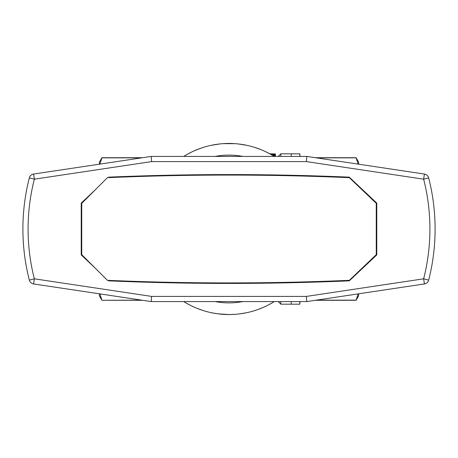 <?xml version="1.0" encoding="UTF-8"?>
<svg xmlns="http://www.w3.org/2000/svg" width="458" height="458" viewBox="0 0 458 458"><rect width="100%" height="100%" fill="white"/><g stroke="black" fill="none" stroke-linecap="round" stroke-linejoin="round"><path stroke-width="0.69" d="M272.871 154.088L271.153 153.859L272.871 153.882M269.836 153.825L275.218 153.905L273.953 154.186L273.953 154.592M271.628 154.827L275.218 154.827L275.218 155.8L273.46 155.909M275.218 156.413L275.218 155.8M275.035 154.592L275.035 154.077M275.395 153.968L275.395 156.413M272.487 155.325L275.218 155.491M271.216 154.592L275.218 154.827M273.953 154.186L271.605 154.277L271.605 154.592M269.831 153.819L271.783 153.819M271.605 154.277L270.667 154.283M270.415 154.14L271.153 154.134M271.153 153.859L269.899 153.859M99.878 293.887L101.922 300.162L100.577 296.847M141.699 300.162L101.922 300.293L99.375 295.885L99.375 293.813M141.699 157.838L101.922 157.838L99.878 164.113M99.375 164.187L99.375 162.115L101.922 157.707L99.884 164.056M299.824 156.413L299.824 153.819L291.219 153.819L291.219 156.413L291.219 153.819L280.817 153.819L280.817 156.413M291.219 301.587L291.219 304.181L291.219 301.587M280.817 301.587L280.817 304.181L299.824 304.181L299.824 301.587M358.122 293.887L356.078 300.293L358.625 295.885L358.625 293.813M358.625 164.187L358.625 162.115L356.078 157.707L358.122 164.113M316.301 300.162L356.078 300.162L357.423 296.847M358.116 164.056L356.078 157.838L316.301 157.838M242.78 156.413A73.887 73.887 0 0 0 215.22 156.413M215.22 301.587A73.887 73.887 0 0 0 242.78 301.587M217.979 313.839L229 314.549L235.206 314.325M238.412 314.033L240.038 313.839M241.675 313.604L247.08 312.619M249.976 311.938L251.471 311.549M252.993 311.119L254.282 310.73M255.644 310.295L258.57 309.282M258.724 309.224L261.741 308.039M263.413 307.324L266.957 305.669M268.039 305.125L272.121 302.887M271.749 154.896L266.109 151.919M265.405 151.581L263.069 150.527M261.415 149.829L255.392 147.625M254.047 147.195L252.759 146.812M251.253 146.394L249.776 146.01M246.902 145.346L238.315 143.955M235.149 143.669L222.846 143.669M219.668 143.961L211.069 145.346M208.195 146.016L206.718 146.4M205.207 146.823L203.919 147.207M202.568 147.636L196.539 149.846M194.885 150.545L192.549 151.604M191.85 151.936L186.269 154.884M185.845 302.87L189.978 305.131M191.055 305.675L194.621 307.341M196.299 308.051L199.293 309.224M199.465 309.293L202.384 310.306M203.741 310.736L205.035 311.125M206.558 311.555L208.046 311.944M210.943 312.625L216.342 313.61M183.727 156.413A85.549 85.549 0 0 1 274.273 156.413M274.273 301.587A85.549 85.549 0 0 1 183.727 301.587M151.226 156.413L306.774 156.413L306.385 161.594L151.615 161.594L151.226 156.413L33.589 174.051A5.187 5.187 0 0 0 29.335 177.893L34.361 179.181L33.589 174.051M33.589 283.949L151.226 301.587L151.615 296.406L34.361 278.819L29.335 280.107A5.187 5.187 0 0 0 33.589 283.949L34.361 278.819A200.913 200.913 0 0 1 34.361 179.181L151.615 161.594M29.335 280.107A206.1 206.1 0 0 1 29.335 177.893M428.665 177.893A5.187 5.187 0 0 0 424.411 174.051L423.639 179.181L428.665 177.893A206.1 206.1 0 0 1 428.665 280.107L423.639 278.819L424.411 283.949A5.187 5.187 0 0 0 428.665 280.107M424.411 174.051L306.774 156.413M306.385 161.594L423.639 179.181A200.913 200.913 0 0 1 423.639 278.819L306.385 296.406L306.774 301.587L424.411 283.949M108.168 280.365L108.683 280.851A2823.702 2823.702 0 0 0 349.265 280.851L376.768 254.923L376.768 203.077L349.265 177.149A2823.702 2823.702 0 0 0 108.683 177.149L108.168 177.635M95.19 189.893L81.232 203.077L81.232 254.923L95.19 268.107M306.774 301.587L151.226 301.587M107.412 280.33A2823.702 2823.702 0 0 0 349.357 280.33L376.253 254.665L376.253 203.335L349.357 177.67A2823.702 2823.702 0 0 0 107.412 177.67L81.747 203.335L81.747 254.665L107.412 280.33M306.385 296.406L151.615 296.406M142.581 300.293L101.922 300.293M142.581 157.707L101.922 157.707M278.224 301.587L280.817 304.181M278.224 156.413L280.817 153.819M300.053 156.413L299.824 153.819M300.053 301.587L299.824 304.181M356.078 300.293L315.419 300.293M356.078 157.707L315.419 157.707M229.344 314.549L233.42 314.434M239.591 313.89L246.101 312.825M251.161 311.629L255.009 310.501M258.238 309.402L263.86 307.123M272.647 155.422L267.632 152.669M261.341 149.795L254.505 147.339M245.746 145.106L239.986 144.156M233.729 143.577L229.252 143.451M228.656 143.451L224.563 143.566M218.409 144.11L211.905 145.175M206.844 146.371L203.043 147.482M199.574 148.667L193.7 151.071M189.08 153.333L185.049 155.6M185.461 302.646L190.522 305.412M196.826 308.268L203.673 310.719M212.415 312.929L218.151 313.862M224.38 314.428L228.742 314.549"/></g></svg>
